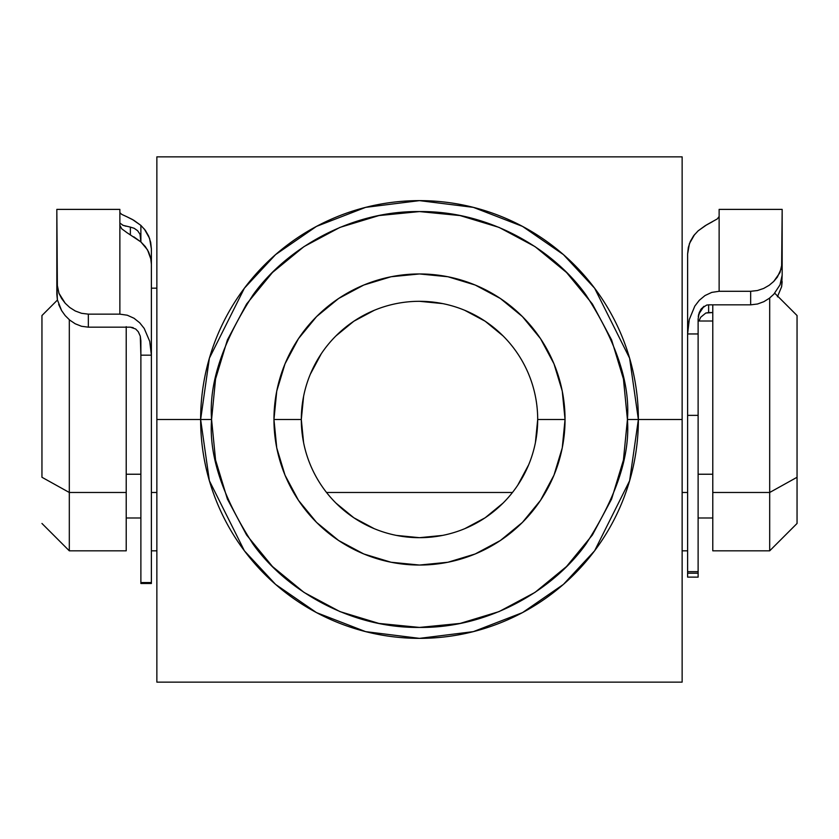 <?xml version="1.0" encoding="UTF-8"?>
<svg xmlns="http://www.w3.org/2000/svg" width="839" height="839" viewBox="0 0 839 839"><rect width="100%" height="100%" fill="white"/><g stroke="black" fill="none" stroke-linecap="round" stroke-linejoin="round"><path stroke-width="1.26" d="M638.374 419.5L629.617 358.211L594.599 288.176L563.409 254.595L522.498 226.383L473.374 207.369L419.5 200.626L365.626 207.369L316.502 226.383L275.591 254.595L244.401 288.176L209.383 358.211L200.626 419.5L211.575 419.5C208.796 383.36 222.66 341.777 253.158 294.741C285.061 250.095 348.919 210.746 419.5 211.575C490.081 210.746 553.939 250.095 585.842 294.741C616.34 341.777 630.204 383.36 627.425 419.5L682.138 419.5L682.138 156.851L156.862 156.851L156.862 419.5L200.626 419.5A218.874 218.874 0 0 1 419.5 200.626A218.874 218.874 0 0 1 638.374 419.5A218.874 218.874 0 0 1 419.5 638.364A218.874 218.874 0 0 1 200.626 419.5L156.862 419.5L156.862 682.138L682.138 682.138L682.138 419.5L627.425 419.5L623.429 378.934L611.6 339.931L592.386 303.98L566.524 272.476L535.02 246.614L499.069 227.4L460.066 215.571L419.5 211.575L378.934 215.571L339.931 227.4L303.98 246.614L272.476 272.476L246.614 303.98L227.4 339.931L215.571 378.934L211.575 419.5L215.571 460.066L227.4 499.069L246.614 535.02L272.476 566.524L303.98 592.386L339.931 611.6L378.934 623.429L419.5 627.425L460.066 623.429L499.069 611.6L535.02 592.386L566.524 566.524L592.386 535.02L611.6 499.069L623.429 460.066L627.425 419.5C630.204 455.64 616.34 497.223 585.842 544.259C553.939 588.905 490.081 628.254 419.5 627.425C348.919 628.254 285.061 588.905 253.158 544.259C222.66 497.223 208.796 455.64 211.575 419.5L200.626 419.5L209.383 480.778L244.401 550.824L275.591 584.405L316.502 612.617L365.626 631.631L419.5 638.364L473.374 631.631L522.498 612.617L563.409 584.405L594.599 550.824L629.617 480.778L638.374 419.5M535.408 442.604L537.694 419.5A118.194 118.194 0 0 1 419.5 537.684A118.194 118.194 0 0 1 301.306 419.5A118.194 118.194 0 0 0 419.5 537.684A118.194 118.194 0 0 0 537.694 419.5L565.046 419.5A145.546 145.546 0 0 1 419.5 565.046A145.546 145.546 0 0 1 273.954 419.5L301.306 419.5L303.592 442.604M555.103 682.138L550.824 682.138M677.314 682.138L156.862 682.138L156.862 156.851L682.138 156.851L682.138 682.138L617.714 682.138M682.138 555.324L682.138 618.563M303.592 396.396L301.306 419.5L273.954 419.5A145.546 145.546 0 0 1 419.5 273.954A145.546 145.546 0 0 1 565.046 419.5L562.256 447.89L553.971 475.199L540.515 500.359L522.414 522.414L500.359 540.515L475.199 553.971L447.9 562.256L419.5 565.046L391.1 562.256L363.801 553.971L338.641 540.515L316.586 522.414L298.485 500.359L285.029 475.199L276.744 447.89L273.954 419.5L276.744 391.1L285.029 363.801L298.485 338.641L316.586 316.586L338.641 298.485L363.801 285.029L391.1 276.744L419.5 273.954L447.9 276.744L475.199 285.029L500.359 298.485L522.414 316.586L540.515 338.641L553.971 363.801L562.256 391.1L565.046 419.5L537.694 419.5A118.194 118.194 0 0 0 419.5 301.306A118.194 118.194 0 0 0 301.306 419.5A118.194 118.194 0 0 1 419.5 301.306A118.194 118.194 0 0 1 537.694 419.5M550.824 156.851L554.841 156.851M335.925 503.075L353.838 517.768L374.267 528.696M396.407 535.408L419.5 537.684L442.593 535.408M464.733 528.696L485.162 517.768L503.075 503.075M517.757 485.183L528.696 464.733M503.075 335.925L485.162 321.232L464.733 310.304M442.593 303.592L419.5 301.306M374.267 310.304L353.838 321.232L335.925 335.925M321.243 353.817L310.304 374.267M221.674 682.138L185.388 682.149M288.176 682.138L284.243 682.138M221.748 156.851L222.597 156.851M283.823 156.851L288.176 156.851M156.862 285.155L156.862 220.29M156.862 618.27L156.862 553.1M682.138 223.405L682.138 284.841M617.242 156.851L680.597 156.851M126.217 326.665L126.217 550.824L126.217 492.483L69.312 492.483L41.95 477.276L41.95 315.537L41.95 477.276L69.312 492.483L69.312 319.743L69.312 492.483L126.217 492.483L126.217 327.168M769.688 492.483L797.05 477.276L797.05 315.537L797.05 523.463L797.05 477.276L769.688 492.483L769.688 298.002L769.688 492.483L712.783 492.483L769.688 492.483L769.688 550.824L769.688 492.483M712.783 304.84L712.783 492.483L712.783 304.84M698.121 474.234L712.783 474.234L698.121 474.234M151.387 492.483L156.862 492.483L151.387 492.483M326.539 492.483L512.461 492.483L326.539 492.483M682.138 492.483L687.613 492.483L682.138 492.483M126.217 474.234L140.879 474.234L126.217 474.234M69.312 492.483L69.312 550.824L69.312 492.483M712.783 550.824L712.783 492.483L712.783 550.824L769.688 550.824L797.05 523.463M151.387 288.176L151.387 248.942L151.387 288.176L156.862 288.176M57.377 299.796L56.832 282.974L58.992 293.398L61.625 298.506L65.211 303.257L69.794 307.525L75.269 310.986L81.54 313.304L88.347 314.143L119.872 314.143L119.872 209.383L56.832 209.383L56.832 294.353L57.377 299.796L61.593 310.566L65.18 315.59L69.7 320.068L75.195 323.77L81.519 326.277L88.347 327.168L88.347 314.143L119.872 314.143L127.287 315.223L134.02 318.254L139.704 322.795L144.203 328.416L149.73 341.368L151.387 355.18L140.879 355.18L140.879 582.56L151.387 582.56L151.387 264.222L150.684 257.961L148.65 252.025L145.325 246.582L140.879 241.926L140.879 225.397L145.357 230.358L148.65 236.074L150.695 242.377L151.387 248.942L149.583 238.391L144.339 229.026M119.872 209.509L119.872 314.143L127.287 315.223L134.02 318.254L139.704 322.795L144.203 328.416L149.73 341.368L151.387 355.18L140.879 355.18L140.879 583.483L140.879 582.56L151.387 582.56L151.387 583.483L151.387 264.222L150.957 259.303L147.496 249.812L140.879 241.926L140.029 234.238L137.627 230.725L134.167 228.281L130.37 227.107L134.167 228.281L137.627 230.725L140.029 234.238L140.879 238.402L140.879 225.397L133.789 220.269L126.762 216.703L132.321 219.43L140.879 225.397M119.872 223.048L123.134 225.355L130.37 227.107L130.37 234.71M58.688 304.452L61.593 310.566L65.18 315.59L69.7 320.068L75.195 323.77L81.519 326.277L88.347 327.168L130.37 327.168L88.347 327.168L88.347 314.143L81.54 313.304L75.269 310.986L69.794 307.525L65.211 303.257L58.887 293.157M140.281 336.177L138.393 331.919L140.281 336.177L140.879 340.781L140.879 355.18L140.291 336.198L138.246 331.699L135.666 328.993L130.37 327.168L133.191 327.661M57.388 288.197L56.832 210.599M121.697 214.365L126.762 216.703L121.697 214.365L119.872 212.634L121.697 214.365M126.018 226.236L122.683 225.188M126.941 232.634L121.686 228.785L119.872 225.303L121.781 228.879M133.779 236.808L140.879 241.926L126.689 232.476M712.301 221.79L705.211 225.691L698.121 230.851L693.643 235.728L690.35 241.359L688.305 247.557L687.613 254.028L687.613 571.653L698.121 571.653L698.121 415.357L687.613 415.357L687.613 573.142M700.754 317.194L705.809 313.041L712.783 312.548L708.63 312.548L708.63 304.84L706.616 305.092L701.414 308.637L699.233 312.58L698.121 318.988L698.121 573.142M699.233 312.58L698.121 318.988L698.121 333.953L687.613 333.953L689.28 319.554L694.818 306.099L699.317 300.268L705.022 295.538L711.766 292.392L719.128 291.29L750.653 291.29L757.386 290.546L763.668 288.438L769.174 285.281L773.726 281.443L777.354 277.122L781.612 267.903L782.168 209.383L719.128 209.383L719.128 291.29L750.653 291.29L750.653 304.84L708.63 304.84L750.653 304.84L757.544 304.001L763.857 301.683L769.332 298.285L773.873 294.153L780.029 284.809L782.168 275.108L781.623 286.728L777.407 296.828L781.623 286.728L782.168 281.663M694.661 234.427L689.417 243.635L687.613 254.028L687.613 415.357L698.121 415.357L698.121 333.953L687.613 333.953L688.011 326.696L689.28 319.554L694.818 306.099L699.317 300.268L705.022 295.538L711.766 292.392L719.128 291.29L719.128 209.446M698.121 573.803L698.121 577.117L698.121 571.653L687.613 571.653L687.613 577.117L698.121 577.138M782.168 209.446L782.168 275.108L782.168 263.278L779.987 272.57L773.726 281.443L769.174 285.281L763.668 288.438L757.386 290.546L750.653 291.29L750.653 304.84L757.544 304.001L763.857 301.683L769.332 298.285L773.873 294.153L780.029 284.809M717.303 218.916L719.128 216.483L717.303 218.916L706.679 224.821L698.121 230.851M698.121 573.205L687.613 573.205L687.613 577.138M708.63 304.84L708.63 312.548L705.809 313.041M781.623 279.943L782.168 275.108M698.268 316.586L698.709 314.237L703.952 306.287L700.596 309.79L698.268 316.586M700.607 317.425L698.96 321.012L700.607 317.425M57.43 300.047L41.95 315.537M774.722 293.21L797.05 315.537M712.783 321.012L698.121 321.012M126.217 550.824L69.312 550.824L41.95 523.463M140.879 517.988L126.217 517.988M687.613 550.824L682.138 550.824M156.862 550.824L151.387 550.824M712.783 517.988L698.121 517.988M151.387 583.483L140.879 583.483"/></g></svg>
